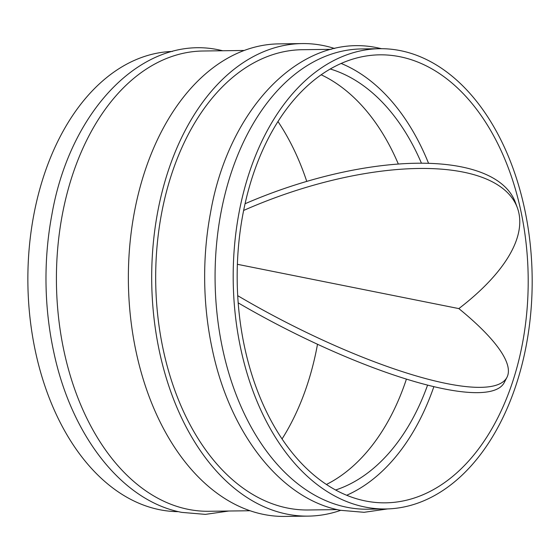 <?xml version="1.0" encoding="UTF-8"?>
<svg xmlns="http://www.w3.org/2000/svg" width="560" height="560" viewBox="0 0 560 560"><rect width="100%" height="100%" fill="white"/><g stroke="black" fill="none" stroke-linecap="round" stroke-linejoin="round"><path stroke-width="0.84" d="M237.384 264.299L458.843 308.595A224.021 93.023 159.8 0 0 517.342 207.739L515.417 202.503A224.021 93.023 159.8 0 0 245.035 203.756M517.342 207.739A224.021 93.023 159.8 0 0 243.614 210.462M458.843 308.595A224.021 52.465 -152.7 0 1 506.94 377.377L504.196 382.676A224.021 52.465 -152.7 0 1 238.217 302.883M506.94 377.377A224.021 52.465 -152.7 0 1 237.734 295.687M340.669 510.342A236.292 153.461 -90.7 0 1 308.266 516.117L284.935 516.425A236.292 153.461 -90.7 0 1 263.809 514.458A236.292 153.461 -90.7 0 1 128.548 265.881A236.292 153.461 -90.7 0 1 278.754 43.883L302.085 43.575A236.292 153.461 -90.7 0 1 323.204 45.542A236.292 153.461 -90.7 0 1 334.628 48.503M308.266 516.117A236.292 153.461 -90.7 0 1 287.147 514.157A236.292 153.461 -90.7 0 1 151.879 265.573A236.292 153.461 -90.7 0 1 302.085 43.575M428.561 163.331A224.021 145.488 89.3 0 0 341.103 63.434M399.777 56.7A224.021 145.488 -90.7 0 1 527.184 307.734A224.021 145.488 -90.7 0 1 385.616 502.831A224.021 145.488 -90.7 0 1 238.189 249.928A224.021 145.488 -90.7 0 1 379.757 54.831A224.021 145.488 -90.7 0 1 399.777 56.7M400.246 50.61A230.153 149.471 -90.7 0 1 532 292.733A230.153 149.471 -90.7 0 1 385.7 508.97A230.153 149.471 -90.7 0 1 365.127 507.052A230.153 149.471 -90.7 0 1 233.373 264.929A230.153 149.471 -90.7 0 1 379.673 48.699A230.153 149.471 -90.7 0 1 400.246 50.61M385.7 508.97L367.584 509.208A230.153 149.471 -90.7 0 1 347.011 507.29A230.153 149.471 -90.7 0 1 215.257 265.167A230.153 149.471 -90.7 0 1 361.557 48.937L379.673 48.699M337.225 509.607L308.182 509.985A230.153 149.471 -90.7 0 1 287.616 508.067A230.153 149.471 -90.7 0 1 155.862 265.944A230.153 149.471 -90.7 0 1 302.162 49.714L331.205 49.329M250.103 510.741L208.915 511.28A230.153 149.471 -90.7 0 1 188.349 509.369A230.153 149.471 -90.7 0 1 56.595 267.246A230.153 149.471 -90.7 0 1 202.895 51.009L244.083 50.47M178.486 511.665A230.153 149.471 -90.7 0 1 159.796 509.74A230.153 149.471 -90.7 0 1 28 269.059A230.153 149.471 -90.7 0 1 172.466 51.429M277.942 121.478A224.021 145.488 -90.7 0 1 306.754 181.398M317.499 344.295A224.021 145.488 -90.7 0 1 282.1 438.879M228.837 511.021L205.373 514.381L181.79 512.379C122.087 501.179 71.141 435.379 53.648 351.491A230.153 149.471 -90.7 0 1 51.856 214.809C70.154 108.948 144.214 33.229 219.59 50.05L222.817 50.75M321.139 74.767A214.809 139.51 -90.7 0 1 398.342 164.052M406.399 379.169A214.809 139.51 -90.7 0 1 326.494 484.442M330.19 68.985A214.809 139.51 -90.7 0 1 421.449 163.212M427.56 385.182A214.809 139.51 -90.7 0 1 335.692 489.979M346.752 495.243A224.021 145.488 89.3 0 0 433.846 386.736M387.576 508.928L364.077 512.309L340.452 510.3C280.749 499.107 229.803 433.307 212.31 349.412A230.153 149.471 -90.7 0 1 210.525 212.737C228.816 106.876 302.883 31.15 378.252 47.978L381.556 48.692"/></g></svg>
